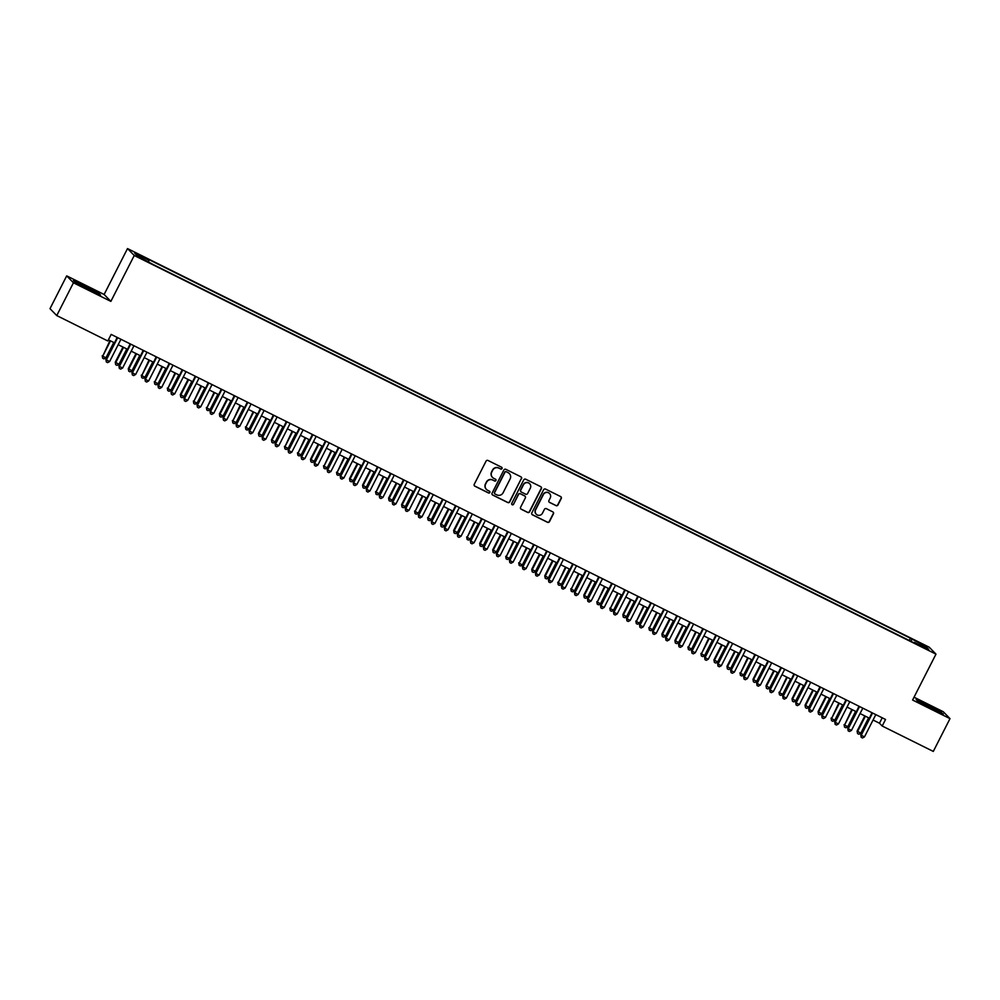 <?xml version="1.0" encoding="UTF-8"?>
<svg xmlns="http://www.w3.org/2000/svg" width="1000" height="1000" viewBox="0 0 1000 1000"><rect width="100%" height="100%" fill="white"/><g stroke="black" fill="none" stroke-linecap="round" stroke-linejoin="round"><path stroke-width="1.5" d="M502.013 468.55A1.013 1 135.7 0 0 501.575 467.2L488 460.462A1.45 1.425 135.7 0 0 486.075 461.112L474.263 484.275A1.45 1.425 135.7 0 0 474.888 486.2L488.462 492.95A1.013 1 135.7 0 0 489.65 491.337A1.013 1 135.7 0 0 489.375 491.15L487.625 490.275A4.625 4.562 135.7 0 1 485.637 484.125L486.613 482.188A4.625 4.562 135.7 0 1 492.8 480.1L494.562 480.975A1.013 1 135.7 0 0 495.75 479.375A1.013 1 135.7 0 0 495.475 479.175L493.725 478.3A4.625 4.562 135.7 0 1 491.737 472.15L492.713 470.225A4.625 4.562 135.7 0 1 498.9 468.137L500.662 469.012A1.013 1 135.7 0 0 502.013 468.55M492.413 477.325A4.625 4.562 135.7 0 1 491.55 471.962L492.537 470.037A4.625 4.562 135.7 0 1 498.725 467.95L500.475 468.825A1.013 1 135.7 0 0 501.75 467.312M474.425 485.825A1.45 1.425 135.7 0 0 474.7 486.012L488.275 492.762A1.013 1 135.7 0 0 489.55 491.25M486.312 489.3A4.625 4.562 135.7 0 1 485.45 483.938L486.438 482A4.625 4.562 135.7 0 1 492.625 479.925L494.375 480.788A1.013 1 135.7 0 0 495.65 479.288M919.275 642.5L924.05 645.25L919.275 642.5M556 505.637A1.45 1.425 135.7 0 0 557.938 504.988L561.25 498.488A1.45 1.425 135.7 0 0 560.625 496.562L545.55 489.075A1.45 1.425 135.7 0 0 543.625 489.725L531.812 512.9A1.45 1.425 135.7 0 0 532.438 514.812L547.513 522.312A1.45 1.425 135.7 0 0 549.45 521.663L553.45 513.812A1.45 1.425 135.7 0 0 552.825 511.887L546.375 508.675A1.45 1.425 135.7 0 0 544.438 509.325L542.45 513.225A3.875 3.812 135.7 0 1 536.263 514.225A3.875 3.812 135.7 0 1 535.625 509.825L543.4 494.575A3.875 3.812 135.7 0 1 549.587 493.575A3.875 3.812 135.7 0 1 550.225 497.975L548.938 500.513A1.45 1.425 135.7 0 0 549.55 502.438L555.825 505.462A1.45 1.425 135.7 0 0 557.762 504.8L561.075 498.3A1.45 1.425 135.7 0 0 560.913 496.75M912.588 700.037L950 718.637L933.3 751.425L882.212 726.025L885.55 719.463L111.163 334.412L107.825 340.975L56.75 315.575L73.45 282.787L110.862 301.388L134.25 255.487L935.975 654.137L912.588 700.037M521.525 478.738A1.45 1.425 135.7 0 0 520.9 476.812L505.825 469.312A1.45 1.425 135.7 0 0 503.888 469.975L492.088 493.137A1.45 1.425 135.7 0 0 492.713 495.062L507.788 502.562A1.45 1.425 135.7 0 0 509.712 501.912L521.337 478.55A1.45 1.425 135.7 0 0 521.188 477M525.688 479.2L540.763 486.688A1.45 1.425 135.7 0 1 541.388 488.612L529.575 511.788A1.45 1.425 135.7 0 1 527.65 512.438L521.2 509.225A1.45 1.425 135.7 0 1 520.575 507.3L525.363 497.912A1.45 1.425 135.7 0 0 524.738 495.988L520.462 493.862A1.45 1.425 135.7 0 0 518.525 494.513L513.538 504.288A1.013 1 135.7 0 1 511.925 504.55A1.013 1 135.7 0 1 511.75 503.4L523.763 479.85A1.45 1.425 135.7 0 1 525.688 479.2M138.1 254.688L144.462 257.613L138.1 254.688M134.25 255.487L127.513 248.575L929.225 647.212L935.975 654.137M909.275 640.475L910.413 638.237L147.738 259.012L149.025 260.325L148.613 261.588M910.413 638.237L926.012 646.663L928.775 649.5L914.463 642.387L915.738 643.7L153.062 264.475L137.475 256.05L134.7 253.2L149.025 260.325M110.862 301.388L104.125 294.475L66.7 275.875L73.45 282.787M66.7 275.875L50 308.663L56.75 315.575M950 718.637L943.25 711.725L914.025 697.188M104.125 294.475L127.513 248.575M873.062 720.025L879.475 723.225L882.212 726.025M108.413 339.825L114.388 342.788M118.2 344.688L127.4 349.263M131.213 351.163L140.425 355.737M144.225 357.625L153.438 362.212M157.238 364.1L166.45 368.675M170.263 370.575L179.462 375.15M183.275 377.038L192.475 381.625M196.287 383.512L205.5 388.088M209.3 389.988L218.512 394.562M222.312 396.463L231.525 401.037M235.325 402.925L244.537 407.512M248.35 409.4L257.55 413.975M261.363 415.875L270.562 420.45M274.375 422.337L283.587 426.925M287.387 428.812L296.6 433.387M300.4 435.288L309.613 439.862M313.425 441.763L322.625 446.337M326.438 448.225L335.637 452.812M339.45 454.7L348.663 459.275M352.463 461.175L361.675 465.75M365.475 467.638L374.688 472.225M378.5 474.113L387.7 478.688M391.512 480.588L400.712 485.163M404.525 487.062L413.738 491.637M417.537 493.525L426.75 498.113M430.55 500L439.762 504.575M443.562 506.475L452.775 511.05M456.587 512.938L465.788 517.525M469.6 519.412L478.8 523.987M482.612 525.887L491.825 530.462M495.625 532.362L504.837 536.938M508.638 538.825L517.85 543.413M521.663 545.3L530.862 549.875M534.675 551.775L543.875 556.35M547.688 558.237L556.9 562.825M560.7 564.712L569.913 569.288M573.713 571.188L582.925 575.763M586.737 577.663L595.938 582.238M599.75 584.125L608.95 588.713M612.762 590.6L621.975 595.175M625.775 597.075L634.987 601.65M638.787 603.538L648 608.125M651.812 610.013L661.012 614.587M664.825 616.487L674.025 621.062M677.837 622.962L687.05 627.537M690.85 629.425L700.062 634M703.863 635.9L713.075 640.475M716.875 642.375L726.087 646.95M729.9 648.838L739.1 653.425M742.913 655.312L752.113 659.887M755.925 661.787L765.138 666.363M768.938 668.263L778.15 672.837M781.95 674.725L791.162 679.3M794.975 681.2L804.175 685.775M807.987 687.675L817.188 692.25M821 694.137L830.212 698.725M834.013 700.612L843.225 705.188M847.025 707.087L856.237 711.663M860.05 713.55L869.25 718.138M882.225 717.812L879.475 723.225M911.087 641.388L911.688 639.55M926.012 646.663L924.5 647.375M89.025 289.825L100.575 295.025L98.537 292.95L73.425 280.462L75.45 282.538L89.025 289.825M941.25 711.975L916.137 699.475L918.162 701.562L931.737 708.85L943.288 714.05L941.05 712.362M492.238 494.688A1.45 1.425 135.7 0 0 492.525 494.875L507.6 502.375A1.45 1.425 135.7 0 0 509.538 501.725L521.337 478.55M506.312 471.812A1.013 1 135.7 0 0 504.963 472.275L494.6 492.612A1.013 1 135.7 0 0 495.025 493.963L496.887 494.875A4.625 4.562 135.7 0 0 503.075 492.8L510.15 478.888A4.625 4.562 135.7 0 0 508.162 472.738L506.125 471.637A1.013 1 135.7 0 0 504.775 472.088L504.963 472.275M494.675 493.663A1.013 1 135.7 0 1 494.412 492.425L504.775 472.088M509.288 473.537A4.625 4.562 135.7 0 0 507.987 472.55L508.162 472.738M506.125 471.637L507.987 472.55M520.725 508.85A1.45 1.425 135.7 0 0 521.013 509.038L527.463 512.25A1.45 1.425 135.7 0 0 529.4 511.6L541.2 488.425A1.45 1.425 135.7 0 0 541.05 486.875M525.025 496.175A1.45 1.425 135.7 0 0 524.562 495.8L520.275 493.675A1.45 1.425 135.7 0 0 518.35 494.325L513.538 504.288M511.838 504.462A1.013 1 135.7 0 0 513.362 504.113M530.325 488.162A3.875 3.812 135.7 0 0 529.688 483.75A3.875 3.812 135.7 0 0 523.5 484.762L520.763 490.138A1.45 1.425 135.7 0 0 521.375 492.05L525.662 494.188A1.45 1.425 135.7 0 0 527.587 493.537L530.325 488.162M529.587 483.663A3.875 3.812 135.7 0 0 523.312 484.575L523.5 484.762M520.913 491.688A1.45 1.425 135.7 0 1 520.575 489.95L523.312 484.575M549.087 502.062A1.45 1.425 135.7 0 0 549.375 502.25L555.825 505.462M549.487 493.475A3.875 3.812 135.7 0 0 543.212 494.387L543.4 494.575M536.175 514.138A3.875 3.812 135.7 0 1 535.438 509.637L543.212 494.387M531.975 514.438A1.45 1.425 135.7 0 0 532.25 514.625L547.325 522.125A1.45 1.425 135.7 0 0 549.263 521.475L553.263 513.625A1.45 1.425 135.7 0 0 553.112 512.075M109.963 340.588L102.713 356.188L105.962 357.8L113.775 342.488M110.512 340.863L102.713 356.188L102.675 358.237L102.25 355.725M105.962 357.8L103.975 358.888L102.675 358.237M117.15 337.388L106.35 359.925L117.7 337.663M109.612 361.538L107.625 362.625L106.325 361.975L106.35 359.925L109.612 361.538L120.95 339.275M106.325 361.975L105.9 359.462M85.075 287.7L95.337 292.387L92.875 290.613L78.338 283.725L82.338 286.238M74.05 281.1L84.9 285.988L99.513 294.55M927.788 706.725L938.05 711.413L931.75 707.525L921.663 702.775L925.05 705.263M916.762 700.125L927.613 705.013L942.225 713.575M122.975 347.062L115.262 362.188L118.975 364.275L126.788 348.95M123.525 347.337L115.725 362.663L115.7 364.712L115.262 362.188M118.975 364.275L117 365.35L115.7 364.712M135.988 353.537L128.287 368.663L131.988 370.75L139.8 355.425M136.55 353.812L128.737 369.125L128.713 371.175L128.287 368.663M131.988 370.75L130.013 371.825L128.713 371.175M149.012 360L141.75 375.6L145.013 377.225L152.812 361.9M149.562 360.275L141.75 375.6L141.725 377.65L141.3 375.138M145.013 377.225L143.025 378.3L141.725 377.65M162.025 366.475L154.762 382.075L158.025 383.688L165.825 368.375M162.575 366.75L154.762 382.075L154.738 384.125L154.312 381.6M158.025 383.688L156.037 384.775L154.738 384.125M130.162 343.862L119.375 366.4L130.712 344.137M122.625 368.013L120.638 369.1L119.338 368.45L119.375 366.4L122.625 368.013L133.963 345.75M119.338 368.45L118.912 365.925M143.175 350.325L132.387 372.863L143.725 350.6M135.638 374.487L133.663 375.562L132.35 374.913L132.387 372.863L135.638 374.487L146.975 352.225M132.35 374.913L131.925 372.4M156.188 356.8L145.4 379.338L156.738 357.075M148.65 380.962L146.675 382.038L145.375 381.388L145.4 379.338L148.65 380.962L160 358.7M145.375 381.388L144.938 378.875M169.2 363.275L158.412 385.812L169.762 363.55M161.663 387.425L159.688 388.512L158.387 387.863L158.412 385.812L161.663 387.425L173.012 365.163M158.387 387.863L157.963 385.337M175.037 372.95L167.787 388.55L171.038 390.163L178.837 374.837M175.588 373.225L167.787 388.55L167.75 390.6L167.325 388.075M171.038 390.163L169.05 391.238L167.75 390.6M182.213 369.75L171.425 392.287L182.775 370.025M174.688 393.9L172.7 394.975L171.4 394.338L171.425 392.287L174.688 393.9L186.025 371.637M171.4 394.338L170.975 391.812M188.05 379.425L180.338 394.55L184.05 396.637L191.863 381.312M188.6 379.7L180.8 395.012L180.775 397.062L180.338 394.55M184.05 396.637L182.075 397.713L180.775 397.062M195.238 376.213L184.438 398.75L195.787 376.488M187.7 400.375L185.712 401.45L184.412 400.8L184.438 398.75L187.7 400.375L199.037 378.113M184.412 400.8L183.988 398.288M201.062 385.887L193.812 401.488L197.062 403.1L204.875 387.788M201.625 386.163L193.812 401.488L193.787 403.537L193.363 401.025M197.062 403.1L195.087 404.188L193.787 403.537M208.25 382.688L197.463 405.225L208.8 382.962M200.712 406.838L198.725 407.925L197.425 407.275L197.463 405.225L200.712 406.838L212.05 384.575M197.425 407.275L197 404.762M214.075 392.362L206.825 407.962L210.087 409.575L217.887 394.25M214.638 392.638L206.825 407.962L206.8 410.012L206.375 407.488M210.087 409.575L208.1 410.65L206.8 410.012M221.262 389.162L210.475 411.7L221.812 389.438M213.725 413.312L211.75 414.4L210.45 413.75L210.475 411.7L213.725 413.312L225.075 391.05M210.45 413.75L210.012 411.225M227.1 398.837L219.387 413.963L223.1 416.05L230.9 400.725M227.65 399.113L219.838 414.425L219.812 416.475L219.387 413.963M223.1 416.05L221.112 417.125L219.812 416.475M234.275 395.625L223.487 418.162L234.825 395.9M226.737 419.787L224.762 420.863L223.463 420.213L223.487 418.162L226.737 419.787L238.088 397.525M223.463 420.213L223.038 417.7M240.113 405.3L232.862 420.9L236.112 422.525L243.912 407.2M240.662 405.575L232.862 420.9L232.825 422.95L232.4 420.438M236.112 422.525L234.125 423.6L232.825 422.95M247.288 402.1L236.5 424.637L247.85 402.375M239.762 426.262L237.775 427.337L236.475 426.688L236.5 424.637L239.762 426.262L251.1 404M236.475 426.688L236.05 424.175M253.125 411.775L245.875 427.375L249.125 428.988L256.938 413.675M253.675 412.05L245.875 427.375L245.837 429.425L245.413 426.9M249.125 428.988L247.15 430.075L245.837 429.425M260.312 408.575L249.513 431.112L260.863 408.85M252.775 432.725L250.787 433.812L249.488 433.162L249.513 431.112L252.775 432.725L264.113 410.462M249.488 433.162L249.062 430.637M266.137 418.25L258.438 433.375L262.137 435.462L269.95 420.138M266.688 418.525L258.888 433.85L258.863 435.9L258.438 433.375M262.137 435.462L260.163 436.538L258.863 435.9M273.325 415.05L262.538 437.587L273.875 415.325M265.788 439.2L263.8 440.275L262.5 439.637L262.538 437.587L265.788 439.2L277.125 416.938M262.5 439.637L262.075 437.113M279.15 424.725L271.45 439.85L275.15 441.938L282.962 426.613M279.713 425L271.9 440.312L271.875 442.362L271.45 439.85M275.15 441.938L273.175 443.013L271.875 442.362M286.337 421.512L275.55 444.05L286.887 421.788M278.8 445.675L276.825 446.75L275.512 446.1L275.55 444.05L278.8 445.675L290.15 423.413M275.512 446.1L275.087 443.587M292.175 431.188L284.913 446.788L288.175 448.4L295.975 433.088M292.725 431.463L284.913 446.788L284.887 448.837L284.462 446.325M288.175 448.4L286.188 449.487L284.887 448.837M299.35 427.987L288.562 450.525L299.9 428.263M291.812 452.137L289.837 453.225L288.538 452.575L288.562 450.525L291.812 452.137L303.163 429.875M288.538 452.575L288.113 450.062M305.188 437.663L297.938 453.263L301.188 454.875L308.988 439.55M305.738 437.938L297.938 453.263L297.9 455.312L297.475 452.788M301.188 454.875L299.2 455.95L297.9 455.312M312.362 434.462L301.575 457L312.925 434.738M304.825 458.612L302.85 459.688L301.55 459.05L301.575 457L304.825 458.612L316.175 436.35M301.55 459.05L301.125 456.525M318.2 444.137L310.487 459.263L314.2 461.35L322.013 446.025M318.75 444.412L310.95 459.725L310.912 461.775L310.487 459.263M314.2 461.35L312.225 462.425L310.912 461.775M325.387 440.925L314.587 463.462L325.938 441.2M317.85 465.087L315.863 466.163L314.562 465.513L314.587 463.462L317.85 465.087L329.188 442.825M314.562 465.513L314.137 463M331.213 450.6L323.963 466.2L327.212 467.812L335.025 452.5M331.763 450.875L323.963 466.2L323.938 468.25L323.5 465.737M327.212 467.812L325.238 468.9L323.938 468.25M338.4 447.4L327.612 469.938L338.95 447.675M330.863 471.562L328.875 472.638L327.575 471.987L327.612 469.938L330.863 471.562L342.2 449.3M327.575 471.987L327.15 469.475M344.225 457.075L336.975 472.675L340.225 474.288L348.038 458.975M344.787 457.35L336.975 472.675L336.95 474.725L336.525 472.2M340.225 474.288L338.25 475.375L336.95 474.725M351.413 453.875L340.625 476.413L351.962 454.15M343.875 478.025L341.9 479.113L340.588 478.462L340.625 476.413L343.875 478.025L355.213 455.763M340.588 478.462L340.163 475.938M357.25 463.55L349.538 478.675L353.25 480.763L361.05 465.438M357.8 463.825L349.988 479.137L349.963 481.188L349.538 478.675M353.25 480.763L351.262 481.838L349.963 481.188M364.425 460.35L353.638 482.887L364.975 460.625M356.887 484.5L354.913 485.575L353.612 484.938L353.638 482.887L356.887 484.5L368.237 462.238M353.612 484.938L353.175 482.413M370.262 470.025L362.55 485.15L366.262 487.238L374.062 471.912M370.812 470.3L363 485.613L362.975 487.663L362.55 485.15M366.262 487.238L364.275 488.312L362.975 487.663M377.438 466.812L366.65 489.35L378 467.088M369.9 490.975L367.925 492.05L366.625 491.4L366.65 489.35L369.9 490.975L381.25 468.713M366.625 491.4L366.2 488.888M383.275 476.488L376.025 492.088L379.275 493.7L387.075 478.387M383.825 476.763L376.025 492.088L375.988 494.137L375.562 491.625M379.275 493.7L377.287 494.787L375.988 494.137M390.45 473.288L379.663 495.825L391.012 473.562M382.925 497.438L380.938 498.525L379.637 497.875L379.663 495.825L382.925 497.438L394.263 475.175M379.637 497.875L379.212 495.363M396.287 482.962L388.575 498.088L392.287 500.175L400.1 484.85M396.838 483.237L389.038 498.562L389.012 500.613L388.575 498.088M392.287 500.175L390.312 501.25L389.012 500.613M403.475 479.762L392.688 502.3L404.025 480.037M395.938 503.913L393.95 504.988L392.65 504.35L392.688 502.3L395.938 503.913L407.275 481.65M392.65 504.35L392.225 501.825M409.3 489.438L401.6 504.562L405.3 506.65L413.113 491.325M409.862 489.712L402.05 505.025L402.025 507.075L401.6 504.562M405.3 506.65L403.325 507.725L402.025 507.075M416.488 486.225L405.7 508.762L417.038 486.5M408.95 510.387L406.962 511.463L405.662 510.812L405.7 508.762L408.95 510.387L420.288 488.125M405.662 510.812L405.238 508.3M422.312 495.9L415.062 511.5L418.325 513.112L426.125 497.8M422.875 496.175L415.062 511.5L415.037 513.55L414.613 511.037M418.325 513.112L416.337 514.2L415.037 513.55M429.5 492.7L418.713 515.237L430.05 492.975M421.962 516.862L419.988 517.938L418.688 517.288L418.713 515.237L421.962 516.862L433.312 494.6M418.688 517.288L418.25 514.775M435.337 502.375L428.075 517.975L431.337 519.587L439.137 504.275M435.887 502.65L428.075 517.975L428.05 520.025L427.625 517.5M431.337 519.587L429.35 520.675L428.05 520.025M448.35 508.85L440.637 523.975L444.35 526.062L452.15 510.737M448.9 509.125L441.1 524.438L441.062 526.487L440.637 523.975M444.35 526.062L442.362 527.137L441.062 526.487M461.362 515.325L453.65 530.45L457.362 532.537L465.175 517.212M461.912 515.6L454.113 530.913L454.075 532.962L453.65 530.45M457.362 532.537L455.387 533.612L454.075 532.962M442.512 499.175L431.725 521.712L443.075 499.45M434.975 523.325L433 524.412L431.7 523.763L431.725 521.712L434.975 523.325L446.325 501.062M431.7 523.763L431.275 521.237M455.525 505.65L444.738 528.188L456.087 505.925M448 529.8L446.012 530.875L444.712 530.237L444.738 528.188L448 529.8L459.338 507.537M444.712 530.237L444.288 527.712M468.55 512.112L457.75 534.65L469.1 512.388M461.012 536.275L459.025 537.35L457.725 536.7L457.75 534.65L461.012 536.275L472.35 514.012M457.725 536.7L457.3 534.188M474.375 521.788L467.125 537.388L470.375 539L478.188 523.688M474.938 522.062L467.125 537.388L467.1 539.438L466.675 536.925M470.375 539L468.4 540.087L467.1 539.438M481.562 518.587L470.775 541.125L482.113 518.862M474.025 542.737L472.038 543.825L470.737 543.175L470.775 541.125L474.025 542.737L485.363 520.475M470.737 543.175L470.312 540.662M487.388 528.263L479.688 543.387L483.387 545.475L491.2 530.15M487.95 528.538L480.138 543.862L480.112 545.913L479.688 543.387M483.387 545.475L481.413 546.55L480.112 545.913M494.575 525.062L483.787 547.6L495.125 525.337M487.038 549.212L485.062 550.288L483.75 549.65L483.787 547.6L487.038 549.212L498.387 526.95M483.75 549.65L483.325 547.125M500.412 534.738L492.7 549.862L496.413 551.95L504.212 536.625M500.962 535.013L493.15 550.325L493.125 552.375L492.7 549.862M496.413 551.95L494.425 553.025L493.125 552.375M507.587 531.525L496.8 554.062L508.137 531.8M500.05 555.688L498.075 556.763L496.775 556.112L496.8 554.062L500.05 555.688L511.4 533.425M496.775 556.112L496.35 553.6M513.425 541.2L506.175 556.8L509.425 558.413L517.225 543.1M513.975 541.475L506.175 556.8L506.138 558.85L505.712 556.337M509.425 558.413L507.438 559.5L506.138 558.85M520.6 538L509.812 560.538L521.163 538.275M513.062 562.163L511.087 563.237L509.787 562.587L509.812 560.538L513.062 562.163L524.412 539.9M509.787 562.587L509.363 560.075M526.438 547.675L519.188 563.275L522.438 564.888L530.25 549.575M526.987 547.95L519.188 563.275L519.15 565.325L518.725 562.8M522.438 564.888L520.462 565.975L519.15 565.325M533.625 544.475L522.825 567.013L534.175 544.75M526.087 568.625L524.1 569.712L522.8 569.062L522.825 567.013L526.087 568.625L537.425 546.362M522.8 569.062L522.375 566.538M539.45 554.15L531.737 569.275L535.45 571.362L543.263 556.038M540 554.425L532.2 569.738L532.175 571.788L531.737 569.275M535.45 571.362L533.475 572.438L532.175 571.788M546.638 550.95L535.85 573.488L547.188 551.225M539.1 575.1L537.112 576.175L535.812 575.538L535.85 573.488L539.1 575.1L550.438 552.837M535.812 575.538L535.388 573.013M552.463 560.625L544.763 575.75L548.462 577.837L556.275 562.513M553.025 560.9L545.212 576.213L545.188 578.263L544.763 575.75M548.462 577.837L546.487 578.913L545.188 578.263M559.65 557.413L548.862 579.95L560.2 557.688M552.112 581.575L550.138 582.65L548.825 582L548.862 579.95L552.112 581.575L563.462 559.312M548.825 582L548.4 579.487M565.487 567.087L558.225 582.688L561.487 584.3L569.288 568.987M566.038 567.362L558.225 582.688L558.2 584.738L557.775 582.225M561.487 584.3L559.5 585.388L558.2 584.738M572.663 563.888L561.875 586.425L573.212 564.163M565.125 588.038L563.15 589.125L561.85 588.475L561.875 586.425L565.125 588.038L576.475 565.775M561.85 588.475L561.413 585.962M578.5 573.562L571.25 589.163L574.5 590.775L582.3 575.45M579.05 573.837L571.25 589.163L571.213 591.213L570.788 588.688M574.5 590.775L572.513 591.85L571.213 591.213M585.675 570.363L574.888 592.9L586.237 570.638M578.138 594.513L576.163 595.588L574.862 594.95L574.888 592.9L578.138 594.513L589.487 572.25M574.862 594.95L574.438 592.425M591.512 580.037L583.8 595.163L587.513 597.25L595.312 581.925M592.062 580.312L584.263 595.625L584.225 597.675L583.8 595.163M587.513 597.25L585.525 598.325L584.225 597.675M598.688 576.825L587.9 599.362L599.25 577.1M591.163 600.988L589.175 602.062L587.875 601.413L587.9 599.362L591.163 600.988L602.5 578.725M587.875 601.413L587.45 598.9M604.525 586.5L597.275 602.1L600.525 603.713L608.337 588.4M605.075 586.775L597.275 602.1L597.25 604.15L596.812 601.638M600.525 603.713L598.55 604.8L597.25 604.15M611.712 583.3L600.925 605.837L612.263 583.575M604.175 607.463L602.188 608.538L600.887 607.888L600.925 605.837L604.175 607.463L615.513 585.2M600.887 607.888L600.462 605.375M617.537 592.975L610.288 608.575L613.538 610.188L621.35 594.875M618.1 593.25L610.288 608.575L610.262 610.625L609.837 608.1M613.538 610.188L611.562 611.275L610.262 610.625M624.725 589.775L613.938 612.312L625.275 590.05M617.188 613.925L615.2 615.013L613.9 614.362L613.938 612.312L617.188 613.925L628.525 591.663M613.9 614.362L613.475 611.838M630.55 599.45L622.85 614.575L626.562 616.663L634.362 601.337M631.112 599.725L623.3 615.037L623.275 617.087L622.85 614.575M626.562 616.663L624.575 617.737L623.275 617.087M637.737 596.25L626.95 618.787L638.288 596.525M630.2 620.4L628.225 621.475L626.925 620.837L626.95 618.787L630.2 620.4L641.55 598.138M626.925 620.837L626.487 618.312M643.575 605.913L636.312 621.512L639.575 623.138L647.375 607.812M644.125 606.2L636.312 621.512L636.287 623.562L635.862 621.05M639.575 623.138L637.587 624.212L636.287 623.562M650.75 602.712L639.963 625.25L651.312 602.987M643.213 626.875L641.237 627.95L639.938 627.3L639.963 625.25L643.213 626.875L654.562 604.612M639.938 627.3L639.513 624.788M656.587 612.388L649.338 627.987L652.588 629.6L660.387 614.288M657.138 612.663L649.338 627.987L649.3 630.037L648.875 627.525M652.588 629.6L650.6 630.688L649.3 630.037M663.763 609.188L652.975 631.725L664.325 609.462M656.237 633.337L654.25 634.425L652.95 633.775L652.975 631.725L656.237 633.337L667.575 611.075M652.95 633.775L652.525 631.263M669.6 618.862L661.888 633.987L665.6 636.075L673.413 620.75M670.15 619.138L662.35 634.462L662.312 636.512L661.888 633.987M665.6 636.075L663.625 637.15L662.312 636.512M676.787 615.662L665.987 638.2L677.337 615.938M669.25 639.812L667.262 640.888L665.962 640.25L665.987 638.2L669.25 639.812L680.588 617.55M665.962 640.25L665.537 637.725M682.613 625.337L674.912 640.462L678.612 642.55L686.425 627.225M683.175 625.612L675.362 640.925L675.337 642.975L674.912 640.462M678.612 642.55L676.637 643.625L675.337 642.975M689.8 622.125L679.013 644.663L690.35 622.4M682.262 646.287L680.275 647.362L678.975 646.712L679.013 644.663L682.262 646.287L693.6 624.025M678.975 646.712L678.55 644.2M695.625 631.8L688.375 647.4L691.637 649.013L699.438 633.7M696.188 632.075L688.375 647.4L688.35 649.45L687.925 646.938M691.637 649.013L689.65 650.1L688.35 649.45M702.812 628.6L692.025 651.137L703.363 628.875M695.275 652.763L693.3 653.838L691.988 653.188L692.025 651.137L695.275 652.763L706.625 630.5M691.988 653.188L691.562 650.675M708.65 638.275L701.388 653.875L704.65 655.487L712.45 640.175M709.2 638.55L701.388 653.875L701.363 655.925L700.938 653.4M704.65 655.487L702.663 656.575L701.363 655.925M715.825 635.075L705.037 657.613L716.375 635.35M708.288 659.225L706.312 660.312L705.013 659.663L705.037 657.613L708.288 659.225L719.638 636.962M705.013 659.663L704.587 657.138M721.663 644.75L713.95 659.875L717.663 661.963L725.462 646.637M722.212 645.025L714.412 660.337L714.375 662.387L713.95 659.875M717.663 661.963L715.675 663.037L714.375 662.387M728.838 641.55L718.05 664.087L729.4 641.825M721.312 665.7L719.325 666.775L718.025 666.137L718.05 664.087L721.312 665.7L732.65 643.438M718.025 666.137L717.6 663.612M734.675 651.213L726.963 666.35L730.675 668.438L738.487 653.112M735.225 651.5L727.425 666.812L727.387 668.863L726.963 666.35M730.675 668.438L728.7 669.513L727.387 668.863M741.862 648.012L731.062 670.55L742.412 648.288M734.325 672.175L732.337 673.25L731.038 672.6L731.062 670.55L734.325 672.175L745.662 649.912M731.038 672.6L730.612 670.088M747.688 657.688L740.438 673.288L743.688 674.9L751.5 659.587M748.238 657.962L740.438 673.288L740.413 675.337L739.987 672.812M743.688 674.9L741.712 675.987L740.413 675.337M754.875 654.488L744.087 677.025L755.425 654.762M747.337 678.637L745.35 679.725L744.05 679.075L744.087 677.025L747.337 678.637L758.675 656.375M744.05 679.075L743.625 676.562M760.7 664.163L753 679.287L756.7 681.375L764.513 666.05M761.263 664.438L753.45 679.762L753.425 681.812L753 679.287M756.7 681.375L754.725 682.45L753.425 681.812M767.887 660.962L757.1 683.5L768.438 661.237M760.35 685.113L758.375 686.188L757.062 685.55L757.1 683.5L760.35 685.113L771.7 662.85M757.062 685.55L756.637 683.025M773.725 670.638L766.012 685.763L769.725 687.85L777.525 672.525M774.275 670.913L766.462 686.225L766.438 688.275L766.012 685.763M769.725 687.85L767.738 688.925L766.438 688.275M780.9 667.425L770.113 689.963L781.45 667.7M773.363 691.587L771.388 692.663L770.088 692.013L770.113 689.963L773.363 691.587L784.712 669.325M770.088 692.013L769.663 689.5M786.737 677.1L779.488 692.7L782.738 694.312L790.537 679M787.288 677.375L779.488 692.7L779.45 694.75L779.025 692.237M782.738 694.312L780.75 695.4L779.45 694.75M793.913 673.9L783.125 696.438L794.475 674.175M786.375 698.062L784.4 699.137L783.1 698.487L783.125 696.438L786.375 698.062L797.725 675.8M783.1 698.487L782.675 695.975M799.75 683.575L792.038 698.7L795.75 700.788L803.562 685.462M800.3 683.85L792.5 699.175L792.463 701.225L792.038 698.7M795.75 700.788L793.763 701.862L792.463 701.225M806.938 680.375L796.137 702.913L807.487 680.65M799.4 704.525L797.412 705.612L796.112 704.963L796.137 702.913L799.4 704.525L810.738 682.262M796.112 704.963L795.688 702.438M812.763 690.05L805.05 705.175L808.763 707.262L816.575 691.938M813.312 690.325L805.512 705.638L805.487 707.688L805.05 705.175M808.763 707.262L806.787 708.337L805.487 707.688M819.95 686.85L809.163 709.388L820.5 687.125M812.412 711L810.425 712.075L809.125 711.438L809.163 709.388L812.412 711L823.75 688.737M809.125 711.438L808.7 708.913M825.775 696.513L818.075 711.65L821.775 713.737L829.587 698.413M826.338 696.787L818.525 712.113L818.5 714.163L818.075 711.65M821.775 713.737L819.8 714.812L818.5 714.163M832.962 693.312L822.175 715.85L833.512 693.587M825.425 717.475L823.45 718.55L822.138 717.9L822.175 715.85L825.425 717.475L836.762 695.212M822.138 717.9L821.712 715.387M838.787 702.987L831.538 718.587L834.8 720.2L842.6 704.887M839.35 703.263L831.538 718.587L831.513 720.638L831.087 718.112M834.8 720.2L832.812 721.287L831.513 720.638M845.975 699.788L835.188 722.325L846.525 700.062M838.438 723.938L836.462 725.025L835.163 724.375L835.188 722.325L838.438 723.938L849.788 701.675M835.163 724.375L834.725 721.862M851.812 709.463L844.55 725.062L847.812 726.675L855.612 711.35M852.362 709.737L844.55 725.062L844.525 727.113L844.1 724.587M847.812 726.675L845.825 727.75L844.525 727.113M858.988 706.263L848.2 728.8L859.55 706.538M851.45 730.413L849.475 731.488L848.175 730.85L848.2 728.8L851.45 730.413L862.8 708.15M848.175 730.85L847.75 728.325M864.825 715.938L857.113 731.062L860.825 733.15L868.625 717.825M865.375 716.213L857.575 731.525L857.537 733.575L857.113 731.062M860.825 733.15L858.838 734.225L857.537 733.575M872 712.725L861.213 735.263L872.562 713M864.475 736.888L862.487 737.962L861.188 737.312L861.213 735.263L864.475 736.888L875.812 714.625M861.188 737.312L860.763 734.8"/></g></svg>
